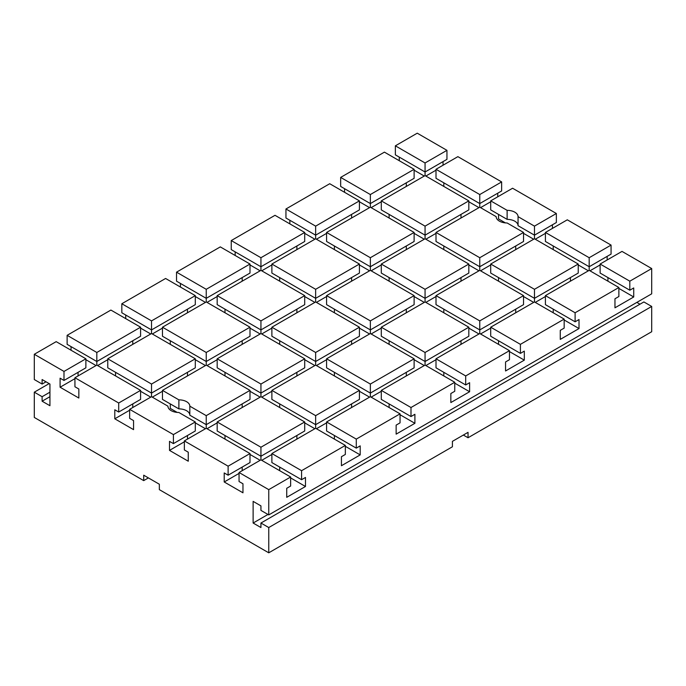 <?xml version="1.0" encoding="UTF-8"?>
<svg xmlns="http://www.w3.org/2000/svg" width="686" height="686" viewBox="0 0 686 686"><rect width="100%" height="100%" fill="white"/><g stroke="black" fill="none" stroke-linecap="round" stroke-linejoin="round"><path stroke-width="1.03" d="M296.892 439.109L296.892 435.499M356.283 448.13L326.587 430.988L326.587 421.959L356.283 439.109L356.283 448.13L360.193 445.874L360.193 454.895L341.439 465.725L341.439 456.705L345.341 454.449L345.341 445.42L315.646 428.278L315.646 424.668L271.879 399.398L271.879 390.377L315.646 415.647L315.646 424.668L359.413 399.398L359.413 390.377L315.646 365.106L315.646 361.496L271.879 336.234L271.879 327.205L315.646 352.475L315.646 361.496L359.413 336.234L359.413 327.205L315.646 301.943L315.646 298.333L271.879 273.062L271.879 264.041L315.646 289.303L315.646 298.333L359.413 273.062L359.413 264.041L315.646 238.771L315.646 235.161L285.951 218.019L285.951 208.99L315.646 226.14L315.646 235.161L359.413 209.89L359.413 200.869L329.717 183.728L285.951 208.99M242.184 407.518L242.184 403.908M187.475 375.937L187.475 372.327M279.699 407.518L279.699 403.908M314.865 428.733L304.704 422.859M334.399 439.109L334.399 435.499M360.193 454.895L345.341 446.329M224.991 375.937L224.991 372.327M260.157 397.143L249.996 391.277M260.937 384.057L304.704 358.795L304.704 367.816L260.937 393.087L217.179 367.816L217.179 358.795L260.937 384.057L260.937 396.697L304.704 421.959L304.704 430.988L260.937 456.25L260.937 459.86L290.641 477.01L290.641 486.031L286.731 488.286L286.731 497.316L305.484 486.485L290.641 477.91M170.282 344.355L170.282 340.745M205.448 365.561L195.296 359.696M206.237 352.475L249.996 327.205L249.996 336.234L206.237 361.496L162.471 336.234L162.471 327.205L206.237 352.475L206.237 365.106L249.996 390.377L249.996 399.398L206.237 424.668L206.237 428.278L249.996 453.549L249.996 462.57L228.121 475.201L224.211 472.946L224.211 481.975L239.054 473.4M151.529 320.894L195.296 295.623L195.296 304.644L151.529 329.915L121.834 312.773L121.834 303.744L151.529 320.894L151.529 333.525L195.296 358.795L195.296 367.816L151.529 393.087L151.529 396.697L167.941 406.172A10.933 6.311 180 0 0 178.875 412.483L195.296 421.959L195.296 430.988L173.412 443.619L169.502 441.364L169.502 450.385L184.354 441.81M125.735 318.638L125.735 315.028M150.749 333.979L140.587 328.114M67.125 335.325L67.125 344.355L96.82 361.496L140.587 336.234L140.587 327.205L110.892 310.063L67.125 335.325L96.82 352.475L96.82 365.106L140.587 390.377L140.587 399.398L118.704 412.037L114.794 409.782L114.794 418.803L129.645 410.228M132.775 344.355L132.775 340.745M242.184 281.183L242.184 277.573M296.892 312.765L296.892 309.163M351.601 344.355L351.601 340.745M406.301 375.937L406.301 372.327M465.7 384.966L436.004 367.816L436.004 358.795L465.7 375.937L465.7 384.966L469.61 382.702L469.61 391.732L450.848 402.562L450.848 393.532L454.758 391.277L454.758 382.256L425.063 365.106L425.063 361.496L381.296 336.234L381.296 327.205L425.063 352.475L425.063 361.496L468.821 336.234L468.821 327.205L425.063 301.943L425.063 298.333L381.296 273.062L381.296 264.041L425.063 289.303L425.063 298.333L468.821 273.062L468.821 264.041L425.063 238.771L425.063 235.161L381.296 209.89L381.296 200.869L425.063 226.14L425.063 235.161L468.821 209.89L468.821 200.869L425.063 175.599L425.063 171.989L395.359 154.847L395.359 145.826L425.063 162.968L425.063 171.989L446.946 159.358L446.946 150.337L417.242 133.187L395.359 145.826M260.937 257.722L304.704 232.451L304.704 241.481L260.937 266.743L231.242 249.601L231.242 240.572L260.937 257.722L260.937 270.353L304.704 295.623L304.704 304.644L260.937 329.915L260.937 333.525L304.704 358.795M235.152 255.466L235.152 251.856M260.157 270.807L249.996 264.942M279.699 281.183L279.699 277.573M314.865 302.389L304.704 296.524M370.354 320.894L414.121 295.623L414.121 304.644L370.354 329.915L326.587 304.644L326.587 295.623L370.354 320.894L370.354 333.525L414.121 358.795L414.121 367.816L370.354 393.087L370.354 396.697L400.049 413.838L400.049 422.859L396.139 425.123L396.139 434.144L414.901 423.313L400.049 414.738M334.399 312.765L334.399 309.163M369.574 333.979L359.413 328.114M389.108 344.355L389.108 340.745M424.274 365.561L414.121 359.696M176.534 272.162L176.534 281.183L206.237 298.333L249.996 273.062L249.996 264.041L220.3 246.891L176.534 272.162L206.237 289.303L206.237 301.943L249.996 327.205M443.816 375.937L443.816 372.327M469.61 391.732L454.758 383.157M351.601 218.019L351.601 214.409M406.301 249.601L406.301 245.991M461.009 281.183L461.009 277.573M515.718 312.765L515.718 309.163M575.108 321.794L545.413 304.644L545.413 295.623L575.108 312.765L575.108 321.794L579.018 319.539L579.018 328.56L560.265 339.39L560.265 330.369L564.166 328.114L564.166 319.084L534.471 301.943L534.471 298.333L490.704 273.062L490.704 264.041L534.471 289.303L534.471 298.333L578.238 273.062L578.238 264.041L534.471 238.771L534.471 235.161L518.059 225.685L518.059 216.656L534.471 226.14L534.471 235.161L556.355 222.53L556.355 213.5L512.588 188.238L490.704 200.869L507.125 210.345L507.125 219.374L490.704 209.89L490.704 200.869M389.108 218.019L389.108 214.409M424.274 239.225L414.121 233.36M370.354 194.55L414.121 169.288L414.121 178.309L370.354 203.579L340.659 186.429L340.659 177.408L370.354 194.55L370.354 207.189L414.121 232.451L414.121 241.481L370.354 266.743L370.354 270.353L414.121 295.623M344.561 192.294L344.561 188.684M369.574 207.635L359.413 201.77M479.763 257.722L523.529 232.451L523.529 241.481L479.763 266.743L436.004 241.481L436.004 232.451L479.763 257.722L479.763 270.353L523.529 295.623L523.529 304.644L479.763 329.915L479.763 333.525L509.466 350.666L509.466 359.696L505.556 361.951L505.556 370.972L524.31 360.141L509.466 351.575M443.816 249.601L443.816 245.991M478.982 270.807L468.821 264.942M498.525 281.183L498.525 277.573M533.691 302.389L523.529 296.524M553.225 312.765L553.225 309.163M579.018 328.56L564.166 319.985M406.301 186.429L406.301 182.819M461.009 218.019L461.009 214.409M515.718 249.601L515.718 245.991M570.426 281.183L570.426 277.573M629.817 290.212L600.121 273.062L600.121 264.041L629.817 281.183L629.817 290.212L633.727 287.949L633.727 296.978L614.965 307.808L614.965 298.779L618.875 296.524L618.875 287.503L589.18 270.353L589.18 266.743L545.413 241.481L545.413 232.451L589.18 257.722L589.18 266.743L611.063 254.112L611.063 245.091L567.296 219.82L545.413 232.451M399.269 160.713L399.269 157.103M424.274 176.053L414.121 170.188M479.763 194.55L501.646 181.919L501.646 190.94L479.763 203.579L436.004 178.309L436.004 169.288L479.763 194.55L479.763 207.189L496.184 216.665A10.933 6.311 180 0 0 507.117 222.976L523.529 232.451M443.816 186.429L443.816 182.819M478.982 207.635L468.821 201.77M505.419 222.899L498.525 218.92L498.525 214.409M533.691 239.225L523.529 233.36M553.225 249.601L553.225 245.991M588.399 270.807L578.238 264.942M414.121 169.288L384.417 152.138L340.659 177.408M607.933 281.183L607.933 277.573M633.727 296.978L618.875 288.403M296.892 249.601L296.892 245.991M351.601 281.183L351.601 277.573M406.301 312.765L406.301 309.163M461.009 344.355L461.009 340.745M289.861 223.885L289.861 220.275M314.865 239.225L304.704 233.36M334.399 249.601L334.399 245.991M369.574 270.807L359.413 264.942M389.108 281.183L389.108 277.573M424.274 302.389L414.121 296.524M443.816 312.765L443.816 309.163M478.982 333.979L468.821 328.114M304.704 232.451L275.009 215.31L231.242 240.572M370.354 257.722L370.354 266.743L326.587 241.481L326.587 232.451L370.354 257.722L414.121 232.451M479.763 320.894L479.763 329.915L436.004 304.644L436.004 295.623L479.763 320.894L523.529 295.623M498.525 344.355L498.525 340.745M520.408 353.376L490.704 336.234L490.704 327.205L520.408 344.355L520.408 353.376L524.31 351.121L524.31 360.141M187.475 312.765L187.475 309.163M242.184 344.355L242.184 340.745M296.892 375.937L296.892 372.327M351.601 407.518L351.601 403.908M180.444 287.048L180.444 283.438M205.448 302.389L195.296 296.524M224.991 312.765L224.991 309.163M260.157 333.979L249.996 328.114M279.699 344.355L279.699 340.745M314.865 365.561L304.704 359.696M334.399 375.937L334.399 372.327M369.574 397.143L359.413 391.277M195.296 295.623L165.592 278.473L121.834 303.744M260.937 320.894L260.937 329.915L217.179 304.644L217.179 295.623L260.937 320.894L304.704 295.623M370.354 384.057L370.354 393.087L326.587 367.816L326.587 358.795L370.354 384.057L414.121 358.795M389.108 407.518L389.108 403.908M410.991 416.548L381.296 399.398L381.296 390.377L410.991 407.518L410.991 416.548L414.901 414.293L414.901 423.313M78.067 375.937L78.067 372.327M132.775 407.518L132.775 403.908M187.475 439.109L187.475 435.499M242.184 470.69L242.184 467.08M71.035 350.22L71.035 346.61M96.04 365.561L85.879 359.696M115.574 375.937L115.574 372.327M150.749 397.143L140.587 391.277M177.177 412.406L170.282 408.427L170.282 403.908M205.448 428.733L195.296 422.859M224.991 439.109L224.991 435.499M260.157 460.315L249.996 454.449M63.995 371.426L63.995 380.447L85.879 367.816L85.879 358.795L56.183 341.645L34.3 354.276L63.995 371.426L85.879 358.795M151.529 384.057L151.529 393.087L107.762 367.816L107.762 358.795L151.529 384.057L195.296 358.795M178.883 399.852L178.883 408.882L162.471 399.398L162.471 390.377L178.883 399.852A10.933 6.311 180 0 1 189.816 406.163L206.237 415.647L206.237 424.668L189.816 415.193L189.816 406.163M260.937 447.229L260.937 456.25L217.179 430.988L217.179 421.959L260.937 447.229L304.704 421.959M279.699 470.69L279.699 467.08M301.583 479.711L271.879 462.57L271.879 453.549L301.583 470.69L301.583 479.711L305.484 477.456L305.484 486.485M534.471 226.14L556.355 213.5M436.004 169.288L457.879 156.648L501.646 181.919M381.296 200.869L425.063 175.599M425.063 162.968L446.946 150.337M436.004 295.623L479.763 270.353M381.296 327.205L425.063 301.943M326.587 358.795L370.354 333.525M271.879 390.377L315.646 365.106M425.063 289.303L468.821 264.041M315.646 352.475L359.413 327.205M326.587 232.451L370.354 207.189M271.879 264.041L315.646 238.771M217.179 295.623L260.937 270.353M162.471 327.205L206.237 301.943M315.646 226.14L359.413 200.869M206.237 289.303L249.996 264.041M224.211 481.975L242.964 492.797L242.964 483.776L239.054 481.521L239.054 472.5L260.937 459.86M239.054 472.5L268.758 489.641L290.641 477.01M629.817 281.183L651.7 268.552L622.005 251.402L600.121 264.041M575.108 312.765L618.875 287.503M545.413 295.623L589.18 270.353M490.704 327.205L534.471 301.943M520.408 344.355L564.166 319.084M465.7 375.937L509.466 350.666M436.004 358.795L479.763 333.525M381.296 390.377L425.063 365.106M410.991 407.518L454.758 382.256M356.283 439.109L400.049 413.838M326.587 421.959L370.354 396.697M271.879 453.549L315.646 428.278M301.583 470.69L345.341 445.42M207.018 365.561L217.179 359.696M261.726 397.143L271.879 391.277M261.726 460.315L271.879 454.449M371.135 397.143L381.296 391.277M316.426 365.561L326.587 359.696M261.726 333.979L271.879 328.114M480.552 333.979L490.704 328.114M425.843 302.389L436.004 296.524M371.135 270.807L381.296 264.942M535.252 302.389L545.413 296.524M480.552 270.807L490.704 264.942M425.843 239.225L436.004 233.36M425.843 365.561L436.004 359.696M371.135 333.979L381.296 328.114M316.426 302.389L326.587 296.524M316.426 428.733L326.587 422.859M207.018 428.733L217.179 422.859M152.309 397.143L162.471 391.277M535.252 239.225L545.413 233.36M480.552 207.635L490.704 201.77M425.843 176.053L436.004 170.188M371.135 207.635L381.296 201.77M316.426 239.225L326.587 233.36M261.726 270.807L271.879 264.942M207.018 302.389L217.179 296.524M152.309 333.979L162.471 328.114M97.601 365.561L107.762 359.696M63.995 380.447L60.094 378.192L60.094 387.221L74.937 378.646M60.094 387.221L78.847 398.043L78.847 389.022L74.937 386.767L74.937 377.746L96.82 365.106M114.794 418.803L133.556 429.633L133.556 420.604L129.645 418.349L129.645 409.328L151.529 396.697M169.502 450.385L188.256 461.215L188.256 452.194L184.354 449.939L184.354 440.909L206.237 428.278M589.96 270.807L600.121 264.942M607.153 259.977L607.153 256.367M184.354 440.909L228.121 466.18L249.996 453.549M228.121 466.18L228.121 475.201M589.18 257.722L611.063 245.091M534.471 289.303L578.238 264.041M425.063 352.475L468.821 327.205M315.646 415.647L359.413 390.377M490.704 264.041L534.471 238.771M217.179 421.959L260.937 396.697M552.444 228.395L552.444 224.785M507.125 219.374A10.933 6.311 180 0 1 518.059 225.685M178.883 408.882A10.933 6.311 180 0 1 189.816 415.193M129.645 409.328L173.412 434.598L195.296 421.959M173.412 434.598L173.412 443.619M217.179 358.795L260.937 333.525M507.125 210.345A10.933 6.311 180 0 1 518.059 216.656M436.004 232.451L479.763 207.189M381.296 264.041L425.063 238.771M326.587 295.623L370.354 270.353M271.879 327.205L315.646 301.943M497.744 196.805L497.744 193.203M74.937 377.746L118.704 403.008L140.587 390.377M118.704 403.008L118.704 412.037M425.063 226.14L468.821 200.869M315.646 289.303L359.413 264.041M443.036 165.223L443.036 161.613M148.399 477.91L143.708 480.62L34.3 417.448L34.3 392.178L42.112 396.697L42.112 401.207L49.932 405.718L49.932 384.057L42.112 379.547L42.112 384.057L34.3 379.547L34.3 354.276M96.82 352.475L140.587 327.205M162.471 390.377L206.237 365.106M206.237 415.647L249.996 390.377M143.708 480.62L143.708 475.201L159.341 484.23L159.341 489.641L268.758 552.813L452.408 446.775L452.408 441.364L468.041 432.343L468.041 437.754L463.35 435.044M268.758 489.641L268.758 514.912L260.937 510.401L260.937 505.882L253.125 501.372L253.125 523.032L260.937 527.543L260.937 523.032L268.758 527.543L268.758 552.813M468.041 437.754L651.7 331.724L651.7 306.453L643.888 301.943L260.937 523.032M268.758 527.543L651.7 306.453M639.978 304.198L636.848 302.389M253.125 523.032L267.977 514.457M268.758 514.912L651.7 293.822L651.7 268.552M107.762 358.795L151.529 333.525M42.112 384.057L46.022 381.802M42.112 401.207L49.932 396.697M42.112 396.697L49.932 392.178M34.3 392.178L49.152 383.611"/></g></svg>
